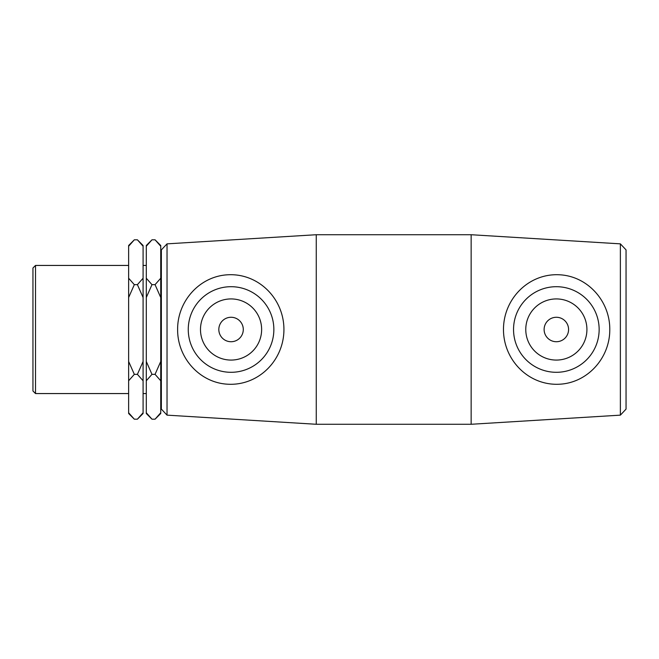 <?xml version="1.0" encoding="UTF-8"?>
<svg xmlns="http://www.w3.org/2000/svg" width="659" height="659" viewBox="0 0 659 659"><rect width="100%" height="100%" fill="white"/><g stroke="black" fill="none" stroke-linecap="round" stroke-linejoin="round"><path stroke-width="0.99" d="M134.329 419.19L128.637 412.765L128.637 413.506L134.329 419.19L137.401 419.19L143.085 412.765L143.085 361.486L137.401 374.345L143.085 380.77M137.401 374.345L134.329 374.345L128.637 361.486L128.637 297.514L134.329 284.655L128.637 278.23L128.637 246.235L134.329 239.81L137.401 239.81L143.085 246.235L143.085 278.23L137.401 284.655L143.085 297.514L143.085 361.486M128.637 412.765L128.637 380.77L134.329 374.345M160.738 412.765L155.054 419.19L151.982 419.19L146.298 412.765L146.298 380.77L151.982 374.345L146.298 361.486L146.298 297.514L151.982 284.655L146.298 278.23L146.298 246.235L151.982 239.81L155.054 239.81L160.738 246.235L160.738 278.23L155.054 284.655L160.738 297.514L160.738 361.486L155.054 374.345L160.738 380.77L160.738 413.506L155.054 419.19M155.054 374.345L151.982 374.345M137.401 284.655L134.329 284.655M155.054 284.655L151.982 284.655M160.738 246.235L160.738 245.494L155.054 239.81M160.738 297.514L160.738 278.23M160.738 380.77L160.738 361.486M151.982 239.81L146.298 245.494L146.298 246.235M146.298 278.23L146.298 297.514M146.298 361.486L146.298 380.77M146.298 412.765L146.298 413.506L151.982 419.19M134.329 239.81L128.637 245.494L128.637 246.235M128.637 278.23L128.637 297.514M128.637 361.486L128.637 380.77M143.085 246.235L143.085 245.494L137.401 239.81M143.085 297.514L143.085 278.23M137.401 419.19L143.085 413.506L143.085 412.765M620.374 329.5L620.374 415.145L471.152 424.272L471.152 234.728L620.374 243.855L620.374 329.5M620.374 415.145L626.05 409.107L626.05 249.893L620.374 243.855M503.476 329.5C503.468 298.791 528.576 273.576 558.626 274.745C587.235 275.651 610.012 300.825 609.781 329.5C610.003 358.175 587.235 383.349 558.626 384.255C528.576 385.424 503.468 360.201 503.476 329.5M167.032 243.855L161.356 249.893L161.356 409.107L167.032 415.145L167.032 243.855L316.254 234.728L316.254 424.272L471.152 424.272M283.93 329.5C283.938 360.201 258.83 385.424 228.772 384.255C200.171 383.349 177.395 358.175 177.617 329.5C177.395 300.825 200.171 275.651 228.772 274.745C258.83 273.576 283.938 298.791 283.93 329.5M35.512 265.437L32.95 267.999L32.95 391.001L35.512 393.563L35.512 265.437L128.637 265.437M544.12 329.5A12.233 12.233 0 0 1 562.457 318.907A12.233 12.233 0 0 1 562.457 340.093A12.233 12.233 0 0 1 544.12 329.5M525.775 329.5A30.569 30.569 0 0 1 571.633 303.025A30.569 30.569 0 0 1 571.633 355.975A30.569 30.569 0 0 1 525.775 329.5M243.286 329.5A12.233 12.233 0 0 1 224.941 340.093A12.233 12.233 0 0 1 224.941 318.907A12.233 12.233 0 0 1 243.286 329.5M261.631 329.5A30.569 30.569 0 0 1 215.773 355.975A30.569 30.569 0 0 1 215.773 303.025A30.569 30.569 0 0 1 261.631 329.5M188.26 329.5A42.802 42.802 0 0 1 231.054 286.698A42.802 42.802 0 0 1 273.856 329.5A42.802 42.802 0 0 1 231.062 372.302A42.802 42.802 0 0 1 188.26 329.5M513.542 329.5A42.802 42.802 0 0 0 556.344 372.302A42.802 42.802 0 0 0 599.146 329.5A42.802 42.802 0 0 0 556.344 286.698A42.802 42.802 0 0 0 513.542 329.5M167.032 415.145L316.254 424.272M35.512 393.563L128.637 393.563M160.738 390.647L161.356 390.647M160.738 268.353L161.356 268.353M143.085 393.563L146.298 393.563M143.085 265.437L146.298 265.437M316.254 234.728L471.152 234.728"/></g></svg>
